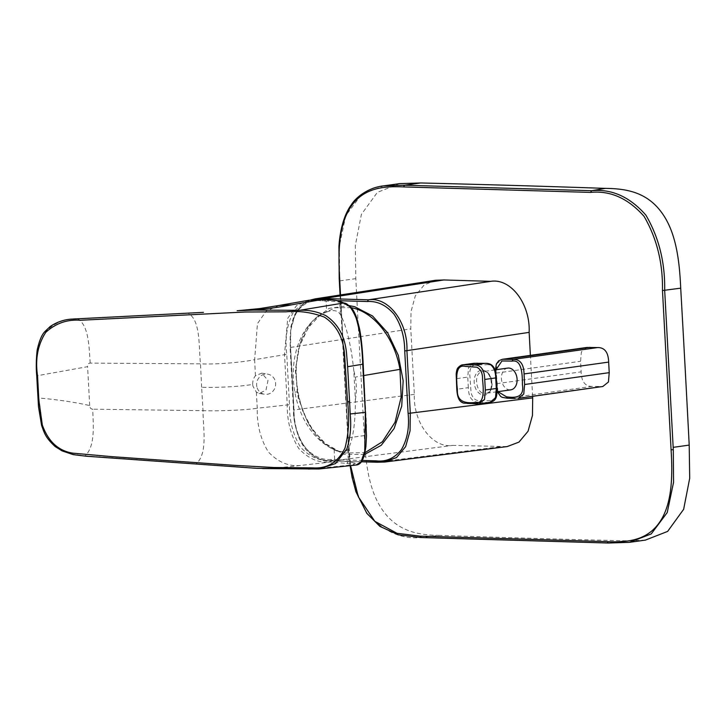 <?xml version="1.0" encoding="UTF-8"?>
<svg xmlns="http://www.w3.org/2000/svg" width="726" height="726" viewBox="0 0 726 726"><rect width="100%" height="100%" fill="white"/><g stroke="black" fill="none" stroke-linecap="round" stroke-linejoin="round"><path stroke-width="0.54" stroke-dasharray="3.63 2.72" d="M645.36 540.117L624.396 540.779A33778.357 23922.952 82 0 1 439.702 535.371L421.343 537.539C401.242 539.518 383.165 531.387 367.093 513.128C354.079 490.894 347.808 465.802 348.28 437.823L339.659 278.566L339.396 245.969L345.757 215.658L361.711 194.314L383.755 185.856M340.512 294.947L348.289 438.005L350.576 465.611M439.702 535.371C420.781 535.162 399.3 532.485 384.009 512.084C368.599 491.865 365.496 461.999 364.307 435.582A20158.488 14276.908 82 0 1 355.813 278.648L355.313 245.488L361.376 214.415L377.384 192.336L399.654 183.633M435.609 280.272L424.093 285L415.299 295.936L411.034 311.554L410.789 328.878L414.337 394.381C413.103 422.396 432.578 448.695 452.824 445.401L507.184 446.572M532.612 396.332L530.379 355.377M586.962 347.445L581.381 351.928L580.564 361.285L581.136 371.848C581.453 381.613 585.129 386.45 592.153 386.377L602.834 386.495M326.682 311.989C333.37 309.53 337.944 310.392 340.385 314.576A72.709 16.662 85.8 0 1 353.798 370.687L355.377 399.717A72.709 16.662 85.8 0 1 347.7 449.557C345.667 452.425 341.138 452.416 334.123 449.53A71.974 50.974 82 0 1 331.691 448.414A71.974 50.974 82 0 1 294.847 392.131A71.974 50.974 82 0 1 313.705 320.121A71.974 50.974 82 0 1 326.682 311.989L326.083 301.036C332.88 301.163 337.427 301.626 339.723 302.415A3278.516 751.401 85.8 0 1 345.24 304.439C349.161 304.466 353.036 309.222 356.874 318.723C360.495 331.355 362.592 346.465 363.145 364.08A2038.454 467.19 85.8 0 1 365.759 412.196C367.047 429.257 366.648 443.268 364.534 454.222C361.847 462.226 358.544 465.194 354.624 463.124L353.172 464.794L308.341 469.341M300.473 465.439C288.585 466.627 277.867 462.099 268.311 451.862C260.507 439.121 256.832 424.574 257.276 408.23C245.061 410.19 218.363 411.225 203.008 410.671C202.999 427.85 208.126 453.151 196.192 463.878L262.513 468.551C278.04 467.816 290.699 466.782 300.473 465.439L330.439 462.063L346.892 463.397L356.157 465.012M354.624 463.124A3222.796 738.632 85.8 0 1 348.353 461.718L334.722 460.484L333.67 462.199M308.904 300.255L296.526 305.655L287.732 318.333L284.519 354.442L287.251 404.845C287.069 421.144 290.872 435.654 298.658 448.369C308.169 458.65 318.768 463.215 330.439 462.063L331.483 460.348C320.157 461.491 309.857 457.108 300.591 447.216C292.986 434.801 289.293 420.626 289.483 404.709L286.761 354.333C284.837 338.389 286.997 324.404 293.25 312.398C301.471 302.978 311.345 299.166 322.852 300.991A2874.633 2035.913 82 0 1 326.083 301.036L324.867 299.629M279.401 305.41L266.288 310.928L257.458 323.615L254.645 359.669C242.439 362.31 215.894 364.643 200.476 363.844L90.224 363.1C88.4 363.118 87.528 364.307 87.592 366.666L37.652 375.66L38.859 397.993C57.917 399.681 74.869 402.204 89.697 405.553C89.861 407.885 90.868 409.092 92.728 409.174C93.137 424.456 95.641 445.646 85.178 455.828L196.192 463.878M252.702 384.399C252.63 380.896 253.546 378.019 255.452 375.769L261.741 373.155L267.994 380.433L265.988 390.18L259.218 393.419L256.332 392.131L252.92 386.15L252.702 384.399C240.415 386.649 215.631 387.838 201.646 387.248L203.008 410.671L92.728 409.174M38.859 397.993L42.544 425.382C48.696 442.343 59.16 452.008 73.925 454.367L85.178 455.828M256.877 386.804A10.2 9.502 -80.6 0 1 267.812 374.171A10.2 9.502 -80.6 0 1 275.408 381.658A10.2 9.502 -80.6 0 1 264.473 394.291A10.2 9.502 -80.6 0 1 256.877 386.804M37.543 375.877L37.652 375.66C35.138 358.381 37.988 343.516 46.201 331.074C55.212 322.389 65.73 318.287 77.755 318.787L203.471 312.352M201.646 387.248L200.476 363.844C198.634 347.028 200.884 320.102 188.043 313.215M90.224 363.1C88.999 348.072 89.144 325.765 77.755 318.787M310.619 299.992L304.239 303.178L297.179 310.238L293.803 316.509L290.817 327.045L290.101 347.545L293.485 410.036C293.15 417.014 294.992 426.353 299.012 438.05C302.597 445.555 306.073 450.51 309.439 452.915C315.628 458.351 323.251 461.028 332.317 460.937L361.521 461.8L332.435 460.937C312.271 464.177 292.705 438.268 293.921 409.918L290.536 347.427L290.763 330.185L295.001 314.558L303.786 303.595L315.365 298.831M337.327 300.655L322.634 300.228C312.588 298.994 304.121 302.751 297.224 311.499C291.362 321.609 289.148 333.651 290.572 347.609L293.957 410.108C294.039 424.029 297.569 436.235 304.548 446.726C312.416 455.901 321.319 460.166 331.265 459.522L362.392 460.438M364.606 454.44L343.988 454.358L324.431 443.686L308.414 424.011L298.232 398.147L295.328 369.77L300.11 342.935L311.917 321.446L329.041 308.378L349.061 305.582M355.377 399.717A47.081 33.342 -98 0 0 355.286 377.103A47.081 33.342 -98 0 0 353.798 370.687M599.758 386.595L515.197 398.438L507.628 398.22C500.577 398.402 496.92 393.556 496.666 383.691L496.094 373.128L496.974 363.554L502.437 359.288M497.936 391.65L496.003 369.734M507.737 368.091A10.99 7.777 -98 0 0 507.32 368.164A10.99 7.777 -98 0 0 501.602 380.351A10.99 7.777 -98 0 0 510.786 389.853M485.939 364.788C495.931 362.873 496.257 378.781 496.275 388.292C497.165 394.626 495.622 398.683 491.647 400.453C487.173 401.024 486.447 400.516 480.313 400.48C475.82 401.106 472.753 398.556 471.092 392.83L469.976 376.975C469.087 370.641 470.63 366.585 474.604 364.824L485.939 364.788M348.28 437.823L364.307 435.582M339.777 280.898L355.813 278.648M624.396 540.779L608.37 543.03M340.385 314.576L339.723 302.415L338.098 300.972M334.123 449.53L334.722 460.484A3889.609 2754.753 82 0 1 331.483 460.348M347.7 449.557L348.353 461.718L346.892 463.397M256.332 392.131L257.276 408.23L289.483 404.709M255.452 375.769L254.645 359.669L286.761 354.333M321.636 299.584L322.852 300.991M343.616 302.996L345.24 304.439M89.697 405.553L87.592 366.666M331.265 459.522L332.435 460.937L452.824 445.401M499.706 446.78L376.985 462.235M414.337 394.381L293.921 409.918M290.536 347.427L410.789 328.878M322.689 299.584L322.634 300.228M351.23 307.633L335.466 307.724L320.874 314.322L308.151 327.744L299.475 346.456L295.709 368.581L297.233 391.922L303.141 412.314L312.842 430.064L325.538 443.677L340.167 452.017L343.353 453.015L364.996 452.67M297.233 391.922L294.847 392.131M363.835 375.533L355.286 377.103M496.094 373.128L580.564 361.285M592.153 386.377L507.628 398.22M496.666 383.691L581.136 371.848M489.868 402.322L475.893 403.946L468.324 403.729C461.273 403.91 457.616 399.064 457.362 389.2L468.334 387.657C468.588 397.53 472.245 402.376 479.296 402.186L468.324 403.729M479.296 402.186L486.865 402.413M463.206 364.788L457.589 369.28L456.79 378.636L457.362 389.2M468.334 387.657L467.762 377.093L468.56 367.737L474.123 363.263M480.902 370.287A12.551 8.893 -98 0 0 474.423 384.544A12.551 8.893 -98 0 0 485.349 394.98A12.551 8.893 -98 0 0 491.82 380.723A12.551 8.893 -98 0 0 480.902 370.287M456.79 378.636L467.762 377.093M486.166 393.283L486.102 393.292C495.232 392.612 491.402 369.008 482.699 371.603L482.282 371.676C491.974 368.853 496.103 391.795 486.166 393.283C476.465 396.115 472.345 373.164 482.282 371.676M340.058 295.019L347.836 437.941L350.123 465.656M261.741 373.155L267.812 374.171M259.218 393.419L264.473 394.291M313.705 320.121A78.472 78.472 0 0 1 320.874 314.322C279.392 339.487 293.377 439.221 340.167 452.017A78.472 78.472 0 0 1 331.691 448.414M495.441 369.815L496.439 387.748L497.346 391.731M496.947 391.795L485.748 393.356M495.041 369.87L482.699 371.603"/><path stroke-width="1.09" d="M350.576 465.611L358.335 496.82L374.798 521.295L396.977 533.283L420.173 536.142L607.181 541.632C625.594 542.458 646.194 541.306 659.199 522.793C672.367 504.443 672.703 475.494 671.087 449.784L662.475 290.536C662.956 262.993 656.812 238.255 644.035 216.321C628.153 198.379 610.339 190.412 590.592 192.408L403.574 186.918C385.17 186.083 364.579 187.244 351.575 205.748C338.407 224.107 338.071 253.047 339.677 278.757L340.512 294.947M340.058 295.019L339.214 278.684L338.933 246.441C340.176 227.211 345.258 212.827 351.357 204.75C356.13 196.946 368.726 187.417 383.627 185.874L404.591 185.212L591.608 190.702C611.719 188.715 629.805 196.855 645.868 215.114C658.881 237.338 665.152 262.44 664.68 290.409L673.174 447.343L689.21 445.092L689.7 478.252L683.638 509.325L667.63 531.414L645.36 540.117L629.333 542.358L608.37 543.03L421.343 537.539L420.173 536.142M383.627 185.874L399.654 183.633L420.617 182.97A33778.357 23922.952 82 0 1 605.312 188.379C624.233 188.588 645.723 191.256 661.005 211.665C676.414 231.875 679.527 261.741 680.707 288.168A20158.488 14276.908 82 0 1 689.21 445.092M530.379 355.377L529.145 332.372C530.452 304.348 511.04 278.04 490.749 281.343L443.867 279.964L435.609 280.272L315.365 298.831L323.642 298.513L368.418 299.82C388.573 296.58 408.13 322.489 406.923 350.839L410.308 413.33L410.054 430.836L405.634 446.635L396.559 457.525L384.689 462.045L377.211 462.244L376.041 460.838C386.087 462.063 394.554 458.306 401.451 449.566C407.313 439.457 409.528 427.414 408.103 413.448L532.693 397.875L532.612 396.332M376.985 462.235L361.521 461.781L384.707 462.035L507.184 446.572L518.963 442.107L528.047 431.253L532.457 415.463L532.693 397.875M597.643 347.563L586.962 347.445L502.456 359.288L513.082 359.415C520.143 359.234 523.8 364.08 524.054 373.944L524.626 384.508L609.232 372.656L608.66 362.092C608.343 352.328 604.676 347.491 597.643 347.563L513.082 359.415L512.066 361.131C521.776 359.207 522.439 374.108 522.411 384.635C524.726 398.402 514.044 397.866 506.449 396.813L497.936 391.65M524.626 384.508L523.736 394.082L518.273 398.347L602.834 386.495L608.424 382.012L609.232 372.656M671.087 449.784L673.301 449.675L673.565 482.264L667.212 512.574L651.249 533.919L629.333 542.358L608.252 543.03L607.181 541.632M673.301 449.675L673.174 447.343M203.471 312.352L71.529 319.113C63.824 319.621 56.682 322.108 50.103 326.591L45.33 331.138C42.063 334.069 39.34 340.403 37.162 350.159C36.146 359.397 36.001 367.946 36.736 375.814L38.496 406.751L41.591 425.4C44.44 433.322 45.475 437.596 55.167 446.544L62.019 450.864L73.235 454.639L86.448 456.237L256.632 468.315L318.986 468.987L262.513 468.551M362.719 364.207L362.719 364.207C362.183 346.22 359.96 330.757 356.03 317.825C351.811 307.942 347.672 302.996 343.616 302.996L338.098 300.972C335.866 300.201 331.455 299.756 324.867 299.629L321.636 299.584L291.77 304.811C282.033 306.808 269.419 308.568 253.928 310.093L299.638 310.32L343.616 302.996L350.939 307.307C353.072 309.467 355.041 313.187 356.874 318.451L359.361 327.934C361.884 339.977 362.728 355.804 363.191 364.098L366.485 435.791L365.895 446.653L364.479 454.939L362.31 460.574C360.559 463.415 358.508 464.894 356.157 465.012L361.049 461.899L364.742 451.245L365.323 412.359L362.719 364.207L347.627 366.721L349.578 401.523L347.536 401.632C349.633 417.822 348.779 433.313 344.986 448.105C337.908 462.262 327.235 468.851 312.96 467.871L273.593 467.499L233.953 465.302L112.303 456.681L72.899 453.169C58.434 450.928 48.243 441.526 42.299 424.946L38.886 400.507L37.543 375.877C35.066 359.089 37.816 344.578 45.783 332.345C55.748 323.279 67.273 319.259 80.377 320.266L245.034 312.017L285.953 311.826C298.903 310.592 311.699 312.352 324.34 317.108C336.673 325.221 343.443 337.953 344.65 355.295L347.536 401.632M318.977 468.987L335.621 463.524L346.874 448.877C350.34 437.905 351.438 426.271 350.186 413.974L365.323 412.359M321.772 299.575L308.904 300.255L321.917 299.584M350.186 413.974L349.578 401.523M291.77 304.811L278.848 305.501L308.94 300.246M299.638 310.32C308.577 309.82 317.298 311.59 325.811 315.638C338.398 324.014 345.349 337.091 346.665 354.851L347.627 366.721M237.13 310.719L253.928 310.093M408.103 413.448L404.718 350.957C404.636 337.027 401.106 324.821 394.127 314.331C386.259 305.156 377.357 300.891 367.41 301.535L337.327 300.655M349.061 305.582L354.687 306.699L372.547 315.982L387.675 332.844L398.302 355.313L403.166 380.742L401.714 406.152L394.1 428.549L381.223 445.301L364.606 454.44M496.003 369.734L501.984 360.949L512.066 361.131M496.947 391.795L510.786 389.853A10.99 7.777 -98 0 0 511.204 389.771A10.99 7.777 -98 0 0 516.921 377.593A10.99 7.777 -98 0 0 507.737 368.091L495.041 369.87M465.203 366.412L476.81 367.184C480.839 369.325 482.754 373.454 482.536 379.58C483.534 388.954 484.977 405.099 474.713 402.54C467.453 403.175 456.518 403.093 457.38 389.381C456.218 379.172 455.22 363.889 465.203 366.412M403.574 186.918L404.591 185.212L420.617 182.97M350.123 465.656L352.065 477.309L355.967 491.838L366.839 513.355L379.916 526.386L398.492 534.853L421.343 537.539M590.592 192.408L591.608 190.702L605.312 188.379M662.475 290.536L680.707 288.168M338.098 300.972L338.724 301.045C336.183 300.201 331.61 299.72 325.003 299.62L321.781 299.575M344.26 303.087L338.724 301.045M362.392 460.438L376.041 460.838M529.145 332.372L404.718 350.957M443.867 279.964L323.642 298.513L322.634 300.228M367.41 301.535L368.418 299.82L490.749 281.343M364.996 452.67L382.384 441.753L395.044 422.269L401.188 396.95L399.962 369.352C394.871 339.36 375.524 313.732 353.843 308.251L351.23 307.633M399.962 369.352L363.835 375.533M590.038 347.346L505.514 359.198M524.054 373.944L608.66 362.092M506.449 396.813L507.41 398.229L515.197 398.438M475.893 403.946L478.96 403.856L484.523 399.373L485.322 390.016L496.294 388.483L495.495 397.839L489.868 402.322M496.294 388.483L495.722 377.919C495.468 368.046 491.811 363.2 484.759 363.39L473.779 364.924C480.839 364.742 484.496 369.579 484.75 379.453L495.722 377.919M484.75 379.453L485.322 390.016M473.779 364.924L463.152 364.797C461.582 364.742 459.848 365.75 457.943 367.828C457.153 368.545 456.563 370.596 456.173 373.99L456.681 386.758C457.108 401.387 461.228 402.068 463.605 403.121L478.951 403.856M478.96 403.856L489.932 402.313C492.346 401.696 496.629 400.906 496.911 393.047C497.31 385.551 496.457 377.302 494.361 368.3C492.428 364.697 489.297 363.054 484.968 363.372L474.123 363.263L484.759 363.39M477.182 363.163L466.21 364.706M608.243 543.03L421.207 537.539M356.239 465.003L319.549 468.923M278.902 305.492L259.509 308.614L238.074 310.674M310.619 299.992L315.365 298.822M502.437 359.288L498.689 360.786L496.348 364.035L495.441 369.815M497.346 391.731L500.641 396.432L502.183 397.331L507.41 398.229M474.123 363.263L463.152 364.797"/></g></svg>
